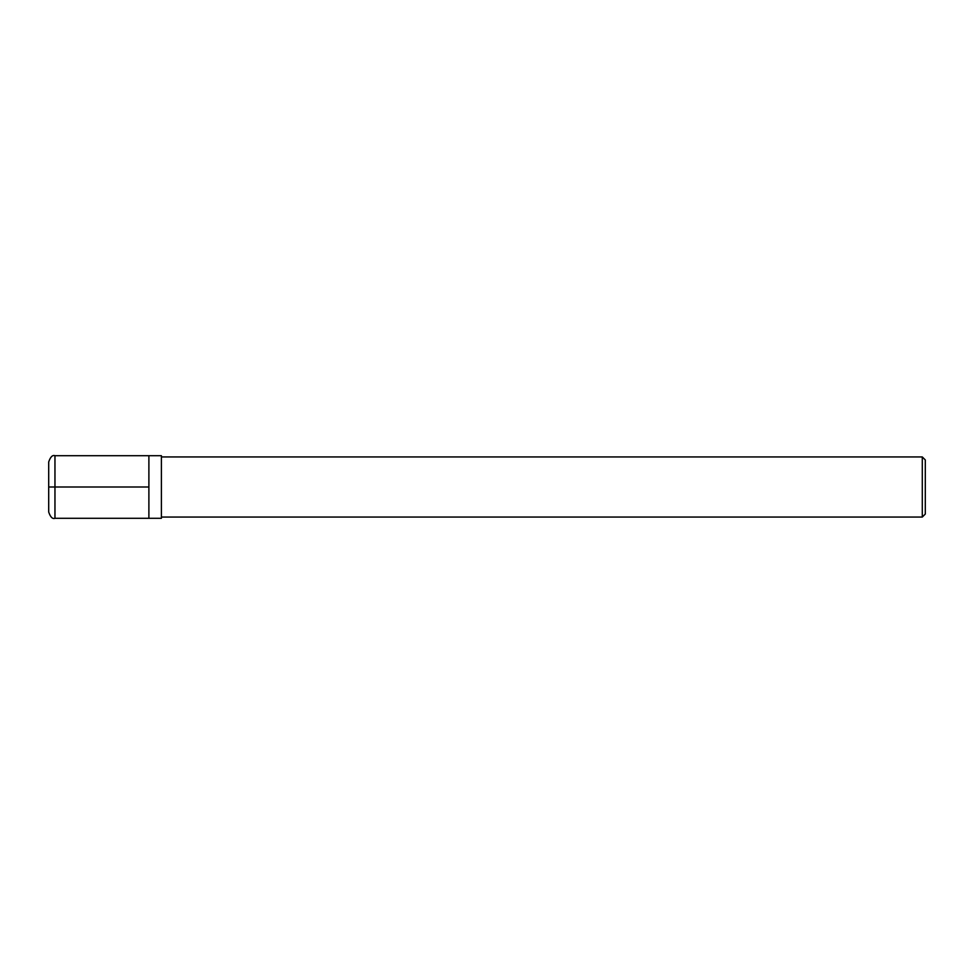 <?xml version="1.0" encoding="UTF-8"?>
<svg xmlns="http://www.w3.org/2000/svg" width="974" height="974" viewBox="0 0 974 974"><rect width="100%" height="100%" fill="white"/><g stroke="black" fill="none" stroke-linecap="round" stroke-linejoin="round"><path stroke-width="1.46" d="M54.958 518.302L148.888 518.302L148.888 455.698L148.888 518.302L161.404 518.302L161.404 455.698L54.958 455.698C52.499 454.821 50.417 456.903 48.7 461.956L48.7 512.044C50.417 517.097 52.499 519.179 54.958 518.302L54.958 455.698M922.293 456.94L925.3 459.947L925.3 514.053L922.293 517.06L922.293 456.94L161.404 456.94M48.7 487L148.888 487M922.293 517.06L161.404 517.06"/></g></svg>
